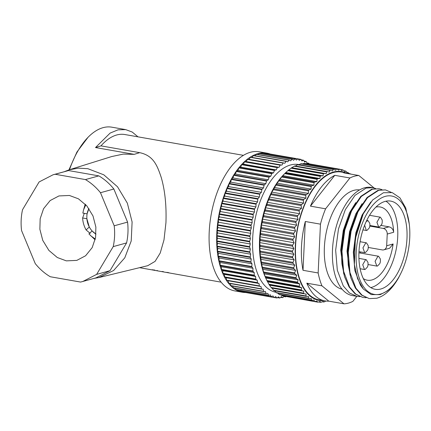 <?xml version="1.0" encoding="UTF-8"?>
<svg xmlns="http://www.w3.org/2000/svg" width="431" height="431" viewBox="0 0 431 431"><rect width="100%" height="100%" fill="white"/><g stroke="black" fill="none" stroke-linecap="round" stroke-linejoin="round"><path stroke-width="0.65" d="M245.697 292.53A70.625 36.533 -80 0 1 242.443 292.245A70.625 36.533 -80 0 1 217.461 224.788A70.625 36.533 -80 0 1 257.905 153.63A70.625 36.533 -80 0 1 266.859 153.124A70.625 36.533 -80 0 1 270.011 153.959M242.443 292.245L234.868 290.914A70.625 36.533 -80 0 1 209.886 223.457A70.625 36.533 -80 0 1 250.33 152.299A70.625 36.533 -80 0 1 259.284 151.793L266.859 153.124M275.98 292.299A64.887 33.564 -80 0 1 253.326 230.111A64.887 33.564 -80 0 1 290.456 164.998A64.887 33.564 -80 0 1 298.683 164.534L299.136 164.615M298.521 164.938L300.741 163.785L333.136 169.469L332.597 170.918L330.464 170.213A67.381 34.852 100 0 0 329.893 170.412L329.397 172.066L327.21 171.592A67.381 34.852 100 0 0 326.644 171.883L326.197 173.725L323.967 173.483A67.381 34.852 100 0 0 323.406 173.865L323.018 175.88L320.766 175.88A67.381 34.852 100 0 0 320.211 176.349L319.899 178.52L317.625 178.757A67.381 34.852 100 0 0 317.087 179.307L316.855 181.623L314.576 182.092A67.381 34.852 100 0 0 314.054 182.722L313.913 185.163L311.64 185.858A67.381 34.852 100 0 0 311.144 186.558L311.096 189.112L308.844 190.028A67.381 34.852 100 0 0 308.37 190.793L308.429 193.433L306.204 194.564A67.381 34.852 100 0 0 305.762 195.388L305.935 198.098L303.747 199.429A67.381 34.852 100 0 0 303.338 200.307L303.623 203.066L301.49 204.585A67.381 34.852 100 0 0 301.118 205.517L301.528 208.297L299.448 209.994A67.381 34.852 100 0 0 299.119 210.964L299.653 213.749L297.649 215.613A67.381 34.852 100 0 0 297.358 216.61L298.02 219.384L296.097 221.389A67.381 34.852 100 0 0 295.849 222.412L296.641 225.144L294.804 227.282A67.381 34.852 100 0 0 294.61 228.317L295.526 230.994L293.786 233.241A67.381 34.852 100 0 0 293.64 234.281L294.685 236.883L293.053 239.221A67.381 34.852 100 0 0 292.951 240.261L294.125 242.766L292.601 245.169A67.381 34.852 100 0 0 292.552 246.203L293.85 248.59L259.774 242.605L260.157 240.514A67.381 34.852 -80 0 1 260.205 239.485L260.049 236.781L260.556 234.577L292.951 240.261M349.094 173.461L348.781 173.095A67.381 34.852 100 0 0 348.307 172.745L347.731 173.068L345.996 171.296A67.381 34.852 100 0 0 345.495 171.037L344.908 171.592L343.071 170.013A67.381 34.852 100 0 0 342.548 169.846L341.955 170.633L340.032 169.259A67.381 34.852 100 0 0 339.488 169.184L338.901 170.202L336.897 169.044A67.381 34.852 100 0 0 336.347 169.06L335.776 170.299L333.702 169.361L301.307 163.672A67.381 34.852 100 0 0 300.741 163.785M302.654 163.909L303.952 163.376L336.347 169.06M336.897 169.044L304.502 163.354A67.381 34.852 100 0 0 303.952 163.376M306.452 163.699L307.093 163.5L339.488 169.184M340.032 169.259L307.637 163.575A67.381 34.852 100 0 0 307.093 163.5M323.272 300.601A65.383 33.823 -80 0 1 295.569 241.91A65.383 33.823 -80 0 1 333.395 172.044A65.383 33.823 -80 0 1 345.7 172.788M333.702 169.361A67.381 34.852 100 0 0 333.136 169.469M347.483 173.1L341.594 172.066A64.887 33.564 100 0 0 333.368 172.529A64.887 33.564 100 0 0 296.21 237.907A64.887 33.564 100 0 0 319.161 299.879L325.055 300.913A64.887 33.564 -80 0 1 306.813 283.183L321.962 285.839A64.887 33.564 -80 0 1 318.159 272.963L303.015 270.302A64.887 33.564 -80 0 1 305.315 221.502L320.459 224.158A64.887 33.564 -80 0 1 325.594 208.809L310.449 206.147A64.887 33.564 -80 0 1 334.768 175.331L349.913 177.987A64.887 33.564 -80 0 1 354.406 176.225A64.887 33.564 -80 0 1 358.851 175.509L343.701 172.853A64.887 33.564 -80 0 1 347.483 173.1A64.887 33.564 -80 0 1 351.125 174.156M356.846 296.361L352.914 301.344A64.887 33.564 -80 0 1 348.42 303.106A64.887 33.564 -80 0 1 343.981 303.823L328.831 301.161A64.887 33.564 -80 0 1 325.055 300.913M359.546 189.926A50.411 26.075 100 0 0 353.738 190.373A50.411 26.075 100 0 0 324.931 240.606A50.411 26.075 100 0 0 342.122 289.201M372.761 187.668L371.425 187.437A54.904 28.398 100 0 0 364.464 187.83A54.904 28.398 100 0 0 333.023 243.149A54.904 28.398 100 0 0 352.439 295.585L356.938 296.377L349.433 292.972L343.275 285.931L337.322 270.21L335.657 250.217L338.475 228.985L345.279 209.735L354.982 195.383L366.043 188.105L372.761 187.668L375.6 188.492M379.07 188.778L371.824 189.123L360.785 196.38L351.087 210.7L344.256 230.003L341.444 251.235L341.939 263.944L344.552 276.767L349.062 286.944L355.214 293.99L362.719 297.39L355.742 294.082L349.589 287.035L343.636 271.32L341.972 251.327L344.784 230.095L351.588 210.84L361.291 196.488L372.352 189.214L379.07 188.778L381.909 189.597M385.384 189.888L378.138 190.227L367.093 197.49L357.374 211.858L350.57 231.108L347.752 252.345L348.248 265.049L350.861 277.876L355.37 288.053L361.528 295.1L369.033 298.5L362.051 295.192L355.898 288.145L349.945 272.424L348.28 252.437L351.093 231.199L357.902 211.95L367.605 197.597L378.66 190.319L385.384 189.888L391.203 192.339M359.874 296.614L356.938 296.377M366.188 297.719L363.247 297.482M409.261 224.018A49.937 25.833 -80 0 1 400.48 274.078A49.937 25.833 -80 0 1 380.665 294.034A49.937 25.833 -80 0 1 356.2 252.62A49.937 25.833 -80 0 1 385.271 196.374A49.937 25.833 -80 0 1 409.261 224.018L405.706 207.877L399.936 197.845L392.248 192.619L383.434 192.738L372.632 199.984L363.198 213.954L355.381 238.451L354.379 264.559L357.563 278.663L363.36 289.061L371.204 294.594L380.228 294.626L387.081 291.087A50.411 26.075 100 0 0 399.79 275.409L397.953 278.922C391.59 289.6 384.522 296.038 376.753 298.241L369.556 298.591M400.48 274.078L399.278 276.433A54.904 28.398 -80 0 1 397.953 278.922M385.034 201.428A44.77 23.161 100 0 0 359.395 246.537A44.77 23.161 100 0 0 375.229 289.298A44.77 23.161 100 0 0 380.902 288.98A44.77 23.161 100 0 0 406.546 243.871A44.77 23.161 100 0 0 390.707 201.105A44.77 23.161 100 0 0 385.034 201.428M370.762 287.569A44.77 23.161 100 0 0 371.646 287.353A44.77 23.161 100 0 0 396.66 246.764A44.77 23.161 100 0 0 385.917 201.212M363.344 278.62A37.185 19.233 100 0 0 367.287 280.204A37.185 19.233 100 0 0 371.996 279.935A37.185 19.233 100 0 0 393.11 243.984L386.677 245.767L387.232 234.055A4.989 4.148 -105.5 0 0 383.256 228.435L369.863 226.086M368.322 247.464L382.243 249.91A4.989 4.148 -105.5 0 0 383.805 249.84L389.662 248.213L393.11 243.984M360.241 253.035A37.185 19.233 100 0 0 360.618 251.941M358.953 252.291A7.489 3.874 -80 0 1 359.12 252.835M366.21 221.507L368.052 220.634L369.803 223.328C370.03 225.693 369.771 227.336 369.028 228.258L366.959 230.429L366.328 230.466L364.631 225.187M365.79 242.863L366.42 242.825L368.171 245.519C368.397 247.884 368.139 249.527 367.395 250.454L365.332 252.62L364.696 252.658L362.934 247.884L365.79 242.863M365.58 259.71L366.215 259.677L367.961 262.371C368.187 264.731 367.929 266.38 367.185 267.301L365.122 269.472L364.486 269.504L362.724 264.731L365.58 259.71M377.939 256.283L378.574 256.251L380.325 258.945C380.546 261.31 380.287 262.953 379.549 263.874L377.481 266.046L376.845 266.083L375.083 261.31L377.939 256.283M379.781 217.246L380.417 217.208L382.162 219.902C382.389 222.267 382.13 223.91 381.387 224.837L379.323 227.002L378.687 227.04L376.926 222.267L379.781 217.246M241.15 291.717A70.377 36.403 100 0 0 241.419 291.782L274.235 297.541A70.377 36.403 -80 0 1 273.965 297.476L241.15 291.717L240.891 291.302M238.418 290.806A70.377 36.403 100 0 0 238.677 290.914L271.492 296.673A70.377 36.403 -80 0 1 271.234 296.566L238.418 290.806L237.987 289.966M235.784 289.476A70.377 36.403 100 0 0 236.032 289.621L268.852 295.38A70.377 36.403 -80 0 1 268.599 295.235L235.784 289.476L235.261 288.231M233.268 287.736A70.377 36.403 100 0 0 233.505 287.919L266.32 293.678A70.377 36.403 -80 0 1 266.083 293.495L233.268 287.736L232.713 286.098M230.881 285.591A70.377 36.403 100 0 0 231.108 285.818L263.923 291.577A70.377 36.403 -80 0 1 263.697 291.351L230.881 285.591L230.337 283.582M228.64 283.059A70.377 36.403 100 0 0 228.85 283.323L261.665 289.082A70.377 36.403 -80 0 1 261.455 288.818L228.64 283.059L228.161 280.748L226.754 280.457L259.57 286.216A70.377 36.403 -80 0 1 259.381 285.92L226.561 280.161A70.377 36.403 100 0 0 226.754 280.457M226.561 280.161L226.194 277.736L224.831 277.23L257.652 282.989A70.377 36.403 -80 0 1 257.474 282.661L224.659 276.901A70.377 36.403 100 0 0 224.831 277.23M224.659 276.901L224.4 274.385L223.096 273.674L255.912 279.433A70.377 36.403 -80 0 1 255.75 279.072L222.935 273.313A70.377 36.403 100 0 0 223.096 273.674M222.935 273.313L222.8 270.716L221.55 269.801L254.365 275.56A70.377 36.403 -80 0 1 254.225 275.167L221.41 269.407A70.377 36.403 100 0 0 221.55 269.801M221.41 269.407L221.389 266.751L220.209 265.636L253.024 271.395A70.377 36.403 -80 0 1 252.905 270.975L220.09 265.216A70.377 36.403 100 0 0 220.209 265.636M220.09 265.216L220.187 262.517L219.083 261.202L251.898 266.961A70.377 36.403 -80 0 1 251.801 266.52L218.986 260.76A70.377 36.403 100 0 0 219.083 261.202M218.986 260.76L219.196 258.034L218.172 256.537L250.987 262.296A70.377 36.403 -80 0 1 250.912 261.832L218.097 256.073A70.377 36.403 100 0 0 218.172 256.537M218.097 256.073L218.425 253.336L217.488 251.661L250.303 257.42A70.377 36.403 -80 0 1 250.249 256.941L217.434 251.181A70.377 36.403 100 0 0 217.488 251.661M217.434 251.181L217.876 248.445L217.035 246.607L249.851 252.367A70.377 36.403 -80 0 1 249.818 251.871L217.003 246.112A70.377 36.403 100 0 0 217.035 246.607M217.003 246.112L217.553 243.396L216.809 241.408L249.624 247.168A70.377 36.403 -80 0 1 249.619 246.656L216.804 240.897A70.377 36.403 100 0 0 216.809 241.408M216.804 240.897L217.461 238.224L216.82 236.091L249.635 241.85A70.377 36.403 -80 0 1 249.651 241.328L216.836 235.568A70.377 36.403 100 0 0 216.82 236.091M216.836 235.568L217.596 232.95L217.062 230.687L249.883 236.447A70.377 36.403 -80 0 1 249.915 235.924L217.1 230.165A70.377 36.403 100 0 0 217.062 230.687M217.1 230.165L217.957 227.616L217.542 225.241L250.357 231A70.377 36.403 -80 0 1 250.416 230.472L217.596 224.713A70.377 36.403 100 0 0 217.542 225.241M217.596 224.713L218.549 222.251L218.242 219.772L251.057 225.532A70.377 36.403 -80 0 1 251.138 225.004L218.323 219.244A70.377 36.403 100 0 0 218.242 219.772M218.323 219.244L219.363 216.89L219.174 214.326L251.99 220.085A70.377 36.403 -80 0 1 252.092 219.562L219.271 213.803A70.377 36.403 100 0 0 219.174 214.326M219.271 213.803L220.392 211.562L220.322 208.933L253.137 214.692A70.377 36.403 -80 0 1 253.256 214.175L220.44 208.415A70.377 36.403 100 0 0 220.322 208.933M220.44 208.415L221.636 206.304L221.679 203.621L254.495 209.38A70.377 36.403 -80 0 1 254.635 208.873L221.82 203.114A70.377 36.403 100 0 0 221.679 203.621M221.82 203.114L223.08 201.148L223.242 198.427L256.057 204.186A70.377 36.403 -80 0 1 256.219 203.691L223.403 197.931A70.377 36.403 100 0 0 223.242 198.427M223.403 197.931L224.718 196.121L224.998 193.384L257.813 199.144A70.377 36.403 -80 0 1 257.991 198.664L225.176 192.905A70.377 36.403 100 0 0 224.998 193.384M225.176 192.905L226.544 191.262L226.932 188.519L259.753 194.279A70.377 36.403 -80 0 1 259.947 193.821L227.132 188.061A70.377 36.403 100 0 0 226.932 188.519M227.132 188.061L228.543 186.596L229.044 183.87L261.859 189.629A70.377 36.403 -80 0 1 262.075 189.193L229.254 183.434A70.377 36.403 100 0 0 229.044 183.87M229.254 183.434L230.704 182.151L231.312 179.458L264.128 185.217A70.377 36.403 -80 0 1 264.354 184.802L231.539 179.043A70.377 36.403 100 0 0 231.312 179.458M231.539 179.043L233.009 177.955L233.721 175.309L266.541 181.068A70.377 36.403 -80 0 1 266.778 180.681L233.963 174.921A70.377 36.403 100 0 0 233.721 175.309M233.963 174.921L235.45 174.038L236.263 171.457L269.079 177.216A70.377 36.403 -80 0 1 269.332 176.855L236.517 171.096A70.377 36.403 100 0 0 236.263 171.457M236.517 171.096L238.004 170.417L238.914 167.918L271.735 173.677A70.377 36.403 -80 0 1 271.993 173.348L239.178 167.589A70.377 36.403 100 0 0 238.914 167.918M239.178 167.589L240.665 167.12L241.667 164.717L274.482 170.477A70.377 36.403 -80 0 1 274.752 170.18L241.936 164.421A70.377 36.403 100 0 0 241.667 164.717M241.936 164.421L243.413 164.168L244.496 161.873L277.316 167.632A70.377 36.403 -80 0 1 277.591 167.373L244.776 161.614A70.377 36.403 100 0 0 244.496 161.873M244.776 161.614L246.23 161.571L247.389 159.4L280.209 165.159A70.377 36.403 -80 0 1 280.489 164.944L247.674 159.184A70.377 36.403 100 0 0 247.389 159.4M247.674 159.184L249.096 159.357L250.33 157.326L283.145 163.085A70.377 36.403 -80 0 1 283.431 162.902L250.616 157.143A70.377 36.403 100 0 0 250.33 157.326M252.087 157.401L253.293 155.65L286.109 161.41A70.377 36.403 -80 0 1 286.399 161.269L253.579 155.51A70.377 36.403 100 0 0 253.293 155.65M255.168 155.785L256.267 154.384L289.082 160.143A70.377 36.403 -80 0 1 289.368 160.046L256.553 154.287A70.377 36.403 100 0 0 256.267 154.384M258.288 154.589L259.23 153.544L292.046 159.303A70.377 36.403 -80 0 1 292.331 159.244L259.516 153.484A70.377 36.403 100 0 0 259.23 153.544M261.439 153.824L262.161 153.129L294.982 158.888A70.377 36.403 -80 0 1 295.262 158.872L262.447 153.113A70.377 36.403 100 0 0 262.161 153.129M264.618 153.495L265.054 153.145L297.869 158.904A70.377 36.403 -80 0 1 298.144 158.926L265.329 153.167A70.377 36.403 100 0 0 265.054 153.145M267.84 153.608L300.693 159.346A70.377 36.403 -80 0 1 300.962 159.411L301.948 160.989L303.435 160.213A70.377 36.403 -80 0 1 303.693 160.321L304.588 162.067L306.08 161.501A70.377 36.403 -80 0 1 306.328 161.652L307.104 163.5M284.53 296.194L285.559 296.84A70.377 36.403 -80 0 0 285.845 296.738L285.968 296.587M308.989 163.812L308.849 163.392A70.377 36.403 -80 0 0 308.607 163.204L307.276 163.521M300.693 159.346L299.216 160.321L298.144 158.926M297.869 158.904L296.409 160.079L295.262 158.872M294.982 158.888L293.549 160.257L292.331 159.244M292.046 159.303L290.65 160.849L289.368 160.046M289.082 160.143L287.736 161.867L286.399 161.269M286.109 161.41L284.816 163.29L283.431 162.902M283.145 163.085L281.912 165.116L280.489 164.944M280.209 165.159L279.046 167.33L277.591 167.373M277.316 167.632L276.228 169.927L274.752 170.18M274.482 170.477L273.48 172.879L271.993 173.348M271.735 173.677L270.824 176.177L269.332 176.855M269.079 177.216L268.265 179.797L266.778 180.681M266.541 181.068L265.825 183.714L264.354 184.802M264.128 185.217L263.519 187.911L262.075 189.193M261.859 189.629L261.358 192.355L259.947 193.821M259.753 194.279L259.36 197.021L257.991 198.664M257.813 199.144L257.539 201.88L256.219 203.691M256.057 204.186L255.895 206.907L254.635 208.873M254.495 209.38L254.452 212.063L253.256 214.175M253.137 214.692L253.207 217.321L252.092 219.562M251.99 220.085L252.178 222.649L251.138 225.004M251.057 225.532L251.365 228.01L250.416 230.472M250.357 231L250.777 233.376L249.915 235.924M249.883 236.447L250.411 238.709L249.651 241.328M249.635 241.85L250.276 243.984L249.619 246.656M249.624 247.168L250.368 249.156L249.818 251.871M249.851 252.367L250.691 254.204L250.249 256.941M250.303 257.42L251.241 259.096L250.912 261.832M250.987 262.296L252.011 263.794L251.801 266.52M251.898 266.961L253.002 268.276L252.905 270.975M253.024 271.395L254.204 272.511L254.225 275.167M254.365 275.56L255.615 276.476L255.75 279.072M255.912 279.433L257.221 280.145L257.474 282.661M257.652 282.989L259.009 283.496L259.381 285.92M259.57 286.216L260.976 286.507L261.455 288.818M261.665 289.082L263.104 289.158L263.697 291.351M263.923 291.577L265.388 291.437L266.083 293.495M266.32 293.678L267.802 293.328L268.599 295.235M268.852 295.38L270.339 294.82L271.234 296.566M271.492 296.673L272.985 295.898L273.965 297.476M274.235 297.541L275.716 296.56L276.783 297.956L274.272 297.519M284.185 296.135L282.881 297.579A70.377 36.403 -80 0 1 282.596 297.638L281.378 296.63L279.951 297.993A70.377 36.403 -80 0 1 279.665 298.015L278.518 296.808L277.063 297.983A70.377 36.403 -80 0 1 276.783 297.956M317.625 178.757L285.23 173.073A67.381 34.852 100 0 0 284.832 173.477L283.485 174.857A65.383 33.823 100 0 0 265.48 277.467L265.949 278.512L265.399 277.187L297.794 282.871L299.809 284.002L265.728 278.022L266.891 280.538A67.381 34.852 100 0 0 267.225 281.211L299.62 286.895L301.7 287.806L267.624 281.826L267.225 281.211M301.7 287.806L301.301 289.912A67.381 34.852 100 0 0 301.678 290.51L303.823 291.194L303.543 293.166A67.381 34.852 100 0 0 303.952 293.689L306.145 294.131L305.983 295.957A67.381 34.852 100 0 0 306.43 296.393L308.661 296.603L308.607 298.257A67.381 34.852 100 0 0 309.081 298.613L311.338 298.581L311.392 300.062A67.381 34.852 100 0 0 311.893 300.321L314.167 300.057L314.318 301.344A67.381 34.852 100 0 0 314.84 301.511L317.119 301.016L317.361 302.099L284.697 296.221M314.318 301.344L281.922 295.655A67.381 34.852 100 0 0 282.445 295.828L314.84 301.511M281.922 295.655L281.044 294.906M311.392 300.062L278.997 294.373A67.381 34.852 100 0 0 279.498 294.637L311.893 300.321M278.997 294.373L277.753 293.112M308.607 298.257L276.212 292.574A67.381 34.852 100 0 0 276.686 292.924L309.081 298.613M276.212 292.574L274.579 290.623M305.983 295.957L273.588 290.268A67.381 34.852 100 0 0 274.035 290.709L306.43 296.393M273.588 290.268L272.069 288.15L271.557 288L303.952 293.689M303.543 293.166L271.147 287.482A67.381 34.852 100 0 0 271.557 288M271.147 287.482L269.283 284.826L301.678 290.51M301.301 289.912L268.906 284.228A67.381 34.852 100 0 0 269.283 284.826M268.906 284.228L267.624 281.826M293.85 248.59L292.444 251.041A67.381 34.852 100 0 0 292.444 252.06L293.867 254.312L292.579 256.795A67.381 34.852 100 0 0 292.633 257.781L294.163 259.882L292.999 262.377A67.381 34.852 100 0 0 293.107 263.33L294.75 265.259L293.716 267.743A67.381 34.852 100 0 0 293.867 268.653L295.612 270.404L294.707 272.85A67.381 34.852 100 0 0 294.906 273.712L296.754 275.264L295.973 277.656A67.381 34.852 100 0 0 296.221 278.464L298.155 279.811L297.503 282.127L265.108 276.443A67.381 34.852 100 0 0 265.399 277.187M265.108 276.443L263.826 272.775L296.221 278.464M295.973 277.656L263.578 271.972A67.381 34.852 100 0 0 263.826 272.775M263.578 271.972L262.511 268.023L294.906 273.712M294.707 272.85L262.312 267.161A67.381 34.852 100 0 0 262.511 268.023M262.312 267.161L261.472 262.969L293.867 268.653M293.716 267.743L261.315 262.053A67.381 34.852 100 0 0 261.472 262.969M261.315 262.053L260.712 257.641L293.107 263.33M292.999 262.377L260.604 256.687A67.381 34.852 100 0 0 260.712 257.641M260.604 256.687L260.087 253.902L260.238 252.097L292.633 257.781M292.579 256.795L260.184 251.111A67.381 34.852 100 0 0 260.238 252.097M260.184 251.111L259.785 248.326L260.049 246.37L292.444 252.06M292.444 251.041L260.049 245.358A67.381 34.852 100 0 0 260.049 246.37M260.049 245.358L259.774 242.605M293.053 239.221L260.658 233.532A67.381 34.852 100 0 0 260.556 234.577M260.658 233.532L260.61 230.903L261.245 228.597L293.64 234.281M293.786 233.241L261.391 227.552A67.381 34.852 100 0 0 261.245 228.597M261.391 227.552L261.45 225.014L262.215 222.633L294.61 228.317M294.804 227.282L262.409 221.593A67.381 34.852 100 0 0 262.215 222.633M262.409 221.593L262.565 219.163L263.454 216.723L295.849 222.412M296.097 221.389L263.702 215.705A67.381 34.852 100 0 0 263.454 216.723M263.702 215.705L263.944 213.399L264.963 210.926L297.358 216.61M297.649 215.613L265.254 209.924A67.381 34.852 100 0 0 264.963 210.926M265.254 209.924L265.577 207.769L266.724 205.275L299.119 210.964M299.448 209.994L267.053 204.31A67.381 34.852 100 0 0 266.724 205.275M267.053 204.31L267.446 202.317L268.723 199.828L301.118 205.517M301.49 204.585L269.095 198.901A67.381 34.852 100 0 0 268.723 199.828M269.095 198.901L269.547 197.086L270.943 194.623L303.338 200.307M303.747 199.429L271.352 193.745A67.381 34.852 100 0 0 270.943 194.623M271.352 193.745L271.853 192.118L273.367 189.705L305.762 195.388M306.204 194.564L273.809 188.875A67.381 34.852 100 0 0 273.367 189.705M273.809 188.875L275.975 185.109L308.37 190.793M308.844 190.028L276.449 184.344A67.381 34.852 100 0 0 275.975 185.109M276.449 184.344L278.744 180.875L311.144 186.558M311.64 185.858L279.245 180.174A67.381 34.852 100 0 0 278.744 180.875M279.245 180.174L281.658 177.033L314.054 182.722M314.576 182.092L282.181 176.408A67.381 34.852 100 0 0 281.658 177.033M282.181 176.408L284.692 173.623L317.087 179.307M285.23 173.073L287.816 170.665L320.211 176.349M320.766 175.88L288.371 170.197A67.381 34.852 100 0 0 287.816 170.665M288.371 170.197L291.011 168.182L323.406 173.865M323.967 173.483L291.572 167.799A67.381 34.852 100 0 0 291.011 168.182M291.572 167.799L294.249 166.199L326.644 171.883M327.21 171.592L294.815 165.903A67.381 34.852 100 0 0 294.249 166.199M295.316 166.086L297.498 164.728L329.893 170.412M330.464 170.213L298.069 164.523A67.381 34.852 100 0 0 297.498 164.728M285.559 296.84L283.824 296.533M260.157 240.514L292.552 246.203M292.601 245.169L260.205 239.485M260.049 236.781L294.125 242.766M282.596 297.638L280.678 297.304M293.867 254.312L259.785 248.326M260.61 230.903L294.685 236.883M279.665 298.015L277.494 297.632M294.163 259.882L260.087 253.902M261.45 225.014L295.526 230.994M294.75 265.259L260.669 259.279M262.565 219.163L296.641 225.144M295.612 270.404L261.536 264.424M263.944 213.399L298.02 219.384M296.754 275.264L262.673 269.283M265.577 207.769L299.653 213.749M298.155 279.811L264.074 273.83M267.446 202.317L301.528 208.297M297.503 282.127A67.381 34.852 100 0 0 297.794 282.871M299.809 284.002L299.286 286.222L266.891 280.538M269.547 197.086L303.623 203.066M299.286 286.222A67.381 34.852 100 0 0 299.62 286.895M271.853 192.118L305.935 198.098M228.161 280.748L260.976 286.507M303.823 291.194L269.741 285.214M274.353 187.453L308.429 193.433M226.194 277.736L259.009 283.496M306.145 294.131L272.069 288.15M277.02 183.132L311.096 189.112M224.4 274.385L257.221 280.145M279.838 179.183L313.913 185.163M222.8 270.716L255.615 276.476M282.779 175.643L316.855 181.623M221.389 266.751L254.204 272.511M285.823 172.54L319.899 178.52M220.187 262.517L253.002 268.276M288.942 169.9L323.018 175.88M317.361 302.099A67.381 34.852 100 0 0 317.9 302.174L320.174 301.452L320.492 302.314L318.541 301.975M219.196 258.034L252.011 263.794M292.116 167.74L326.197 173.725M320.492 302.314A67.381 34.852 100 0 0 321.047 302.298L323.298 301.355L323.692 301.996L322.345 301.759M218.425 253.336L251.241 259.096M323.692 301.996A67.381 34.852 100 0 0 324.252 301.889L325.89 301.043M217.876 248.445L250.691 254.204M217.553 243.396L250.368 249.156M217.461 238.224L250.276 243.984M217.596 232.95L250.411 238.709M340.301 169.448L342.548 169.846M217.957 227.616L250.777 233.376M343.949 170.762L345.495 171.037M218.549 222.251L251.365 228.01M347.241 172.556L348.307 172.745M219.363 216.89L252.178 222.649M220.392 211.562L253.207 217.321M221.636 206.304L254.452 212.063M223.08 201.148L255.895 206.907M224.718 196.121L257.539 201.88M226.544 191.262L259.36 197.021M228.543 186.596L261.358 192.355M230.704 182.151L263.519 187.911M306.85 162.896L308.607 163.204M233.009 177.955L265.825 183.714M304.124 161.162L306.08 161.501M235.45 174.038L268.265 179.797M301.221 159.826L303.435 160.213M238.004 170.417L270.824 176.177M240.665 167.12L273.48 172.879M243.413 164.168L276.228 169.927M246.23 161.571L279.046 167.33M303.015 270.302L305.315 221.502M318.159 272.963L320.459 224.158M343.981 303.823L321.962 285.839M358.851 175.509L374.119 187.981M325.594 208.809L349.913 177.987M306.813 283.183L328.831 301.161M334.768 175.331L310.449 206.147M249.096 159.357L281.912 165.116M355.769 202.624L349.466 212.828L343.248 230.515L340.695 250.012L343.76 273.992M362.078 203.734L355.774 213.938L349.557 231.619L347.009 251.122L350.074 275.102M370.849 201.977L362.088 215.042L355.871 232.729L353.318 252.227L354.88 270.593L360.375 285.026L362.746 288.312M351.087 210.7L343.771 230.607L341.223 250.104L341.939 263.944M357.401 211.804L350.085 231.711L347.531 251.214L348.248 265.049M363.193 213.954L356.394 232.821L353.846 252.324L354.379 264.559M387.232 234.055L393.659 232.271A37.185 19.233 100 0 0 380.142 206.955A37.185 19.233 100 0 0 375.897 207.101M383.805 249.84A4.989 4.148 -105.5 0 0 386.677 245.767M393.659 232.271C393.244 229.373 391.709 227.563 389.053 226.83L381.069 225.429M139.596 267.673L221.157 282.176M64.515 171.608L69.143 169.825L78.35 168.144L87.838 168.688L103.796 174.814L117.518 186.785L127.35 203.168L132.107 221.981L131.218 240.956L124.791 257.813L113.601 270.517L98.99 277.532L147.763 265.685L155.085 261.375L160.213 253.04L163.99 239.938L165.94 222.735C166.544 205.522 164.976 190.427 161.232 177.443C157.229 165.456 153.441 155.548 139.676 152.66L134.208 154.352L123.218 154.104L111.726 156.545M138.006 136.843L132.182 132.026L125.701 129.618L111.818 127.177A69.375 35.886 100 0 0 103.02 127.678A69.375 35.886 100 0 0 88.016 137.322A69.375 35.886 100 0 0 69.488 169.722M69.413 195.469L78.426 198.815L86.846 205.91L92.994 215.958L95.871 227.089L95.58 237.546L92.186 247.609L85.591 255.772L76.799 260.394L66.331 260.863L57.318 257.522L48.897 250.422L42.75 240.374L39.873 229.244L40.158 218.786L43.558 208.723L50.152 200.56L58.945 195.938L69.413 195.469M95.994 234.141L92.089 230.968L88.926 233.92L95.122 239.814M96 234.119A17.466 14.519 74.5 0 1 93.182 232.018A17.466 14.519 74.5 0 1 87.585 211.836A17.466 14.519 74.5 0 1 88.926 208.588L87.148 213.684M243.418 155.343L124.839 134.531A64.386 33.306 100 0 0 100.973 145.867L139.682 152.66M98.99 277.532L94.103 278.388M100.973 145.867L95.504 147.558L134.208 154.352M125.701 129.618L118.029 129.828L110.131 133.087L95.504 147.558M88.016 137.322L76.928 152.035L68.938 169.895M53.078 174.776L68.518 170.557L98.812 175.875C104.458 179.188 109.474 183.568 113.859 189.01L127.571 222.094C128.4 229.238 128.072 236.177 126.59 242.912L110.007 270.679L96.043 277.85L80.602 282.068L50.308 276.75C44.662 273.432 39.647 269.057 35.261 263.616L21.55 230.531C20.72 223.387 21.049 216.454 22.531 209.719L39.113 181.947L53.078 174.776L55.141 174.264L85.435 179.582C91.081 182.9 96.097 187.28 100.482 192.716L114.193 225.801C115.023 232.945 114.694 239.884 113.213 246.618L96.63 274.385L82.666 281.556M168.817 272.704L167.659 272.484M167.654 272.516L166.878 272.338M157.557 270.636L156.819 270.506M163.381 271.622L162.686 271.562M162.681 271.611L162.126 271.46M154.858 270.086L153.398 269.914M153.393 269.968L152.272 269.72M110.007 270.679L96.63 274.385M126.59 242.912L113.213 246.618M127.571 222.094L114.193 225.801M113.859 189.01L100.482 192.716M98.812 175.875L85.435 179.582M68.518 170.557L55.141 174.264M95.305 239.006L90.752 235.8M90.171 233.37L86.114 229.944C84.013 226.232 82.849 222.24 82.623 217.973L84.314 213.297M87.094 213.835L82.854 213.092L83.56 209.849L85.812 204.752M86.114 229.944L89.276 226.992L86.863 218.716L82.623 217.973M389.053 226.83L383.256 228.435M368.052 220.634L366.733 220.403M366.42 242.825L360.068 241.71M366.215 259.677L358.931 258.395M378.574 256.251L358.931 252.803M380.417 217.208L369.512 215.295M366.328 230.466L362.956 229.874M364.696 252.658L358.98 251.656M364.486 269.504L360.133 268.745M376.845 266.083L368.101 264.548M378.687 227.04L369.938 225.505M69.143 169.825L111.721 156.545M93.182 232.018L93.845 232.632M87.585 211.836L87.838 210.98M83.56 209.849L85.241 204.154"/></g></svg>
